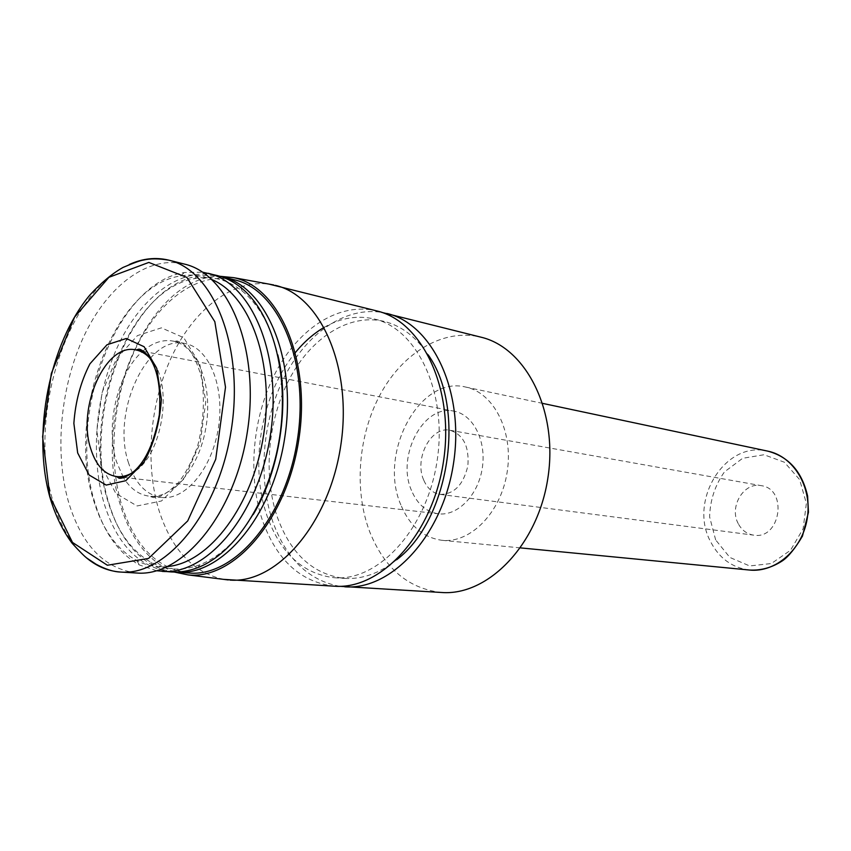 <?xml version="1.0" encoding="UTF-8"?>
<svg xmlns="http://www.w3.org/2000/svg" width="851" height="851" viewBox="0 0 851 851"><rect width="100%" height="100%" fill="white"/><g stroke="black" fill="none" stroke-linecap="round" stroke-linejoin="round"><path stroke-width="0.64" stroke-dasharray="4.25 3.19" d="M411.501 490.484C396.098 456.168 423.532 403.789 454.094 411.203C473.22 414.607 486.612 440.839 482.294 468.061C478.23 495.325 457.561 516.302 438.308 513.802C426.234 511.93 417.298 504.164 411.501 490.484M423.681 479.996C413.958 458.625 431.042 425.851 450.009 430.266C463.37 434.595 469.326 446.445 467.859 465.837C463.423 484.772 454.189 494.293 440.137 494.388C432.776 493.176 427.287 488.378 423.681 479.996M738.264 523.673C728.807 506.845 743.859 481.73 761.315 485.676C788.249 489.091 780.41 540.002 753.699 535.151C746.923 534.077 741.785 530.247 738.264 523.673M400.853 504.888C378.035 453.392 419.362 375.206 465.614 387.045C493.75 392.545 513.61 431.383 507.196 471.89C501.133 512.451 470.507 543.523 442.031 540.311C423.341 537.694 409.618 525.886 400.853 504.888M441.626 592.487C408.448 588.764 384.461 568.489 369.653 531.641C353.622 489.431 358.26 434.244 381.003 393.066C403.768 351.995 443.796 328.018 480.921 337.166M339.645 586.296C308.679 580.425 286.457 559.043 272.969 522.174C257.683 478.315 262.236 421.213 284.17 377.44C306.137 333.805 344.815 306.381 381.801 312.391M396.64 559.756C379.737 573.234 362.42 579.457 344.666 578.403C313.551 574.659 291.212 554.501 277.628 517.929C262.863 475.815 267.661 420.575 289.414 379.057C311.189 337.645 349.123 313.019 384.216 321.444C401.459 325.773 416.118 336.911 428.181 354.856M324.242 327.316C340.645 317.88 357.292 315.104 374.195 318.976C417.298 328.635 447.807 392.885 437.063 461.093C426.798 529.375 378.376 581.488 334.369 577.733C303.254 573.989 280.926 553.703 267.384 516.897C249.12 466.157 260.757 395.481 294.297 353.899M334.475 586.201C301.052 582.307 277.128 560.628 262.714 521.174C247.12 475.996 252.375 416.905 275.618 372.472C298.871 328.167 339.368 301.733 376.844 310.934M223.653 579.371C193.379 572.712 171.881 549.937 159.18 511.047C144.649 464.369 149.723 403.651 171.742 356.537C193.815 309.583 232.238 279.149 269.097 284.128M174.572 572.106C149.34 562.468 131.352 540.364 120.619 505.771C90.27 414.852 146.957 275.639 220.101 276.298M189.475 573.053C157.392 569.021 134.766 546.268 121.608 504.781C107.343 457.178 113.247 394.779 136.181 347.368C159.126 300.105 198.432 271.139 234.599 279.873M174.115 572.053L163.147 569.745L152.723 565.298C132.522 553.607 117.949 533.024 109.002 503.537C81.122 417.947 129.065 287.606 197.219 276.224L208.495 275.107L219.654 276.203M253.236 514.525C237.737 540.045 219.962 556.799 199.911 564.756C182.444 571.244 166.115 570.393 150.914 562.224C131.118 550.799 116.832 530.63 108.056 501.696C80.696 417.703 127.81 289.638 194.571 278.617C211.516 275.384 227.355 279.49 242.056 290.925C258.789 304.552 270.703 325.859 277.809 354.867M171.562 571.957C139.553 567.904 117.023 544.927 103.982 503.037C89.855 454.955 95.876 391.939 118.832 344.006C141.819 296.212 181.082 266.831 217.186 275.533M156.637 570.766L139.426 564.99C118.693 553.416 103.79 532.46 94.716 502.111C66.814 415.256 115.832 282.734 184.444 272.511L202.591 272.182M167.87 566.489C156.871 567.585 146.51 565.617 136.777 560.575C116.64 549.384 102.152 529.024 93.323 499.484C66.144 414.905 113.97 285.659 180.593 275.937C191.379 274.054 201.857 275.288 212.016 279.639M128.618 463.178C110.992 412.597 146.978 333.805 185.263 343.549C208.952 347.857 224.93 386.407 218.462 427.447C212.293 468.539 185.454 500.505 161.573 497.495C146.287 495.091 135.309 483.655 128.618 463.178M136.83 573.021C104.205 568.862 81.377 544.938 68.325 501.271C54.219 451.253 60.612 385.748 84.111 335.794C107.62 286 147.638 255.162 184.38 264.076M149.702 358.005C174.636 381.535 162.86 458.072 131.99 473.007M715.659 539.917L709.617 516.908C710.106 500.175 715.053 485.166 724.456 471.89L742.657 458.295L764.007 454.742L784.388 462.231L799.61 479.581L806.376 503.398L803.121 528.758L790.526 550.278L771.357 563.522L749.667 565.958L729.85 557.437L715.659 539.917M749.412 570.032C732.19 567.755 719.255 558.32 710.606 541.736C688.151 500.856 725.084 440.339 767.708 451.126M123.31 477.347L116.47 461.667C104.992 426.096 117.544 372.674 142.713 351.25M143.021 350.984C152.84 342.538 162.903 339.251 173.2 341.113C196.847 345.4 212.761 384.216 206.24 425.574C200.028 466.976 173.168 499.207 149.329 496.186C138.947 494.867 130.341 488.697 123.523 477.698M101.652 466.476L96.865 430.659L102.109 392.492L116.438 358.739L137.436 335.613L161.403 327.837L183.763 337.709L199.783 364.037L205.772 401.842L200.155 443.063L184.178 478.624L161.488 500.984L137.054 505.962L115.821 493.389L101.652 466.476M84.451 556.075C70.016 542.736 59.389 523.95 52.56 499.718C27.562 416.522 66.623 291.404 129.331 264.48M124.257 477.464L438.308 513.802M143.649 351.431L454.094 411.203M440.137 494.388L753.699 535.151M450.009 430.266L761.315 485.676M442.031 540.311L520.514 547.895M465.614 387.045L542.747 403.406M334.369 577.733L344.666 578.403M374.195 318.976L384.216 321.444M150.914 562.224L152.723 565.298M194.571 278.617L197.219 276.224M242.056 290.925L240.78 287.478M199.911 564.756L197.655 567.66M136.777 560.575L139.426 564.99M180.593 275.937L184.444 272.511M185.263 343.549L173.2 341.113L177.285 341.017L181.582 342.751C183.561 343.857 186.38 346.506 190.028 350.697C195.134 358.452 199.091 368.015 201.9 379.376C204.878 401.491 203.357 424.075 197.347 447.137C191.113 463.05 184.731 474.964 178.199 482.857C167.402 493.495 159.063 498.378 153.191 497.505L149.329 496.186L161.573 497.495"/><path stroke-width="1.28" d="M77.675 452.945L73.867 423.351C75.399 401.587 80.749 381.737 89.94 363.813L106.992 344.761L126.299 338.496L144.138 346.74L156.786 368.409L161.382 399.332C159.85 422.628 154.042 443.584 143.968 462.178L125.799 480.698L106.194 485.081L89.1 475.007L77.675 452.945M381.801 312.391L480.921 337.166C526.099 347.644 558.416 411.246 547.863 478.156C537.811 545.129 487.868 596.072 441.626 592.487L339.645 586.296M386.854 313.455C432.436 323.923 464.806 391.683 453.477 463.625C442.648 535.641 391.396 590.53 344.783 586.807M428.181 354.856C466.539 408.501 449.36 520.121 396.64 559.756M294.297 353.899C303.264 342.613 313.242 333.752 324.242 327.316M269.097 284.128L376.844 310.934C422.447 321.401 454.806 389.588 443.392 462.072C432.478 534.63 381.11 589.934 334.475 586.201L223.653 579.371M275.32 285.351C320.901 295.68 352.92 368.281 340.655 446.264C328.901 524.312 276.543 583.935 229.961 580.074M220.101 276.298L233.812 277.681C279.192 286.638 311.296 360.186 298.775 439.818C286.776 519.525 234.036 580.02 188.071 574.904L174.572 572.106M219.654 276.203L234.599 279.873C278.798 289.712 309.647 361.866 297.435 439.605C285.713 517.429 234.589 576.957 189.475 573.053L174.115 572.053M222.143 276.766C266.299 286.585 297.063 359.25 284.745 437.659C272.916 516.131 221.728 576.18 176.668 572.266M277.809 354.867C289.872 404.587 279.692 470.731 253.236 514.525M202.591 272.182L217.186 275.533C225.504 277.607 233.376 281.585 240.78 287.478C272.267 312.253 289.414 374.068 279.692 436.871C270.075 499.697 235.131 553.49 197.655 567.66C188.826 571.053 180.125 572.478 171.562 571.957L156.637 570.766M208.027 273.256C252.119 283.032 282.766 356.292 270.341 435.435C258.396 514.664 207.133 575.308 162.137 571.383M212.016 279.639C250.46 295.574 274.82 363.26 263.704 434.414C252.917 505.622 209.325 562.841 167.87 566.489M129.331 264.48C142.564 258.459 155.701 257.023 168.753 260.151L184.38 264.076C229.174 274.054 260.236 349.804 247.343 431.893C234.95 514.068 182.55 576.967 136.83 573.021L120.746 572.063C107.354 571.127 95.259 565.798 84.451 556.075M49.869 496.484L42.603 436.723L51.337 373.472L74.59 317.072L108.928 277.309L148.829 262.427L186.901 277.426L214.824 321.689L225.504 387.173L215.718 459.263L187.709 520.929L148.542 558.437L107.343 565.245L72.484 542.427L49.869 496.484M131.99 473.007C126.767 475.954 121.597 477.134 116.491 476.56C104.545 474.581 95.961 465.316 90.738 448.743C76.824 407.321 105.726 342.357 135.979 349.952C141.021 350.942 145.595 353.622 149.702 358.005M767.708 451.126C793.568 456.296 812.258 486.932 807.301 518.078C802.663 549.278 775.633 572.883 749.412 570.032C760.975 570.691 771.985 567.617 782.441 560.798C788.388 556.767 795.057 548.555 802.45 536.141L808.45 512.302L807.61 496.069C802.014 471.645 788.707 456.668 767.708 451.126L542.747 403.406M168.753 260.151C213.441 270.086 244.365 346.485 231.344 429.436C218.813 512.451 166.36 576.021 120.746 572.063C113.449 571.84 105.184 569.213 95.972 564.17L87.462 558.501C85.089 557.001 79.973 551.895 72.08 543.193C62.517 530.364 55.07 514.866 49.741 496.686C31.976 432.297 49.507 343.283 89.887 295.01C101.216 282.723 112.247 273.533 123.001 267.448C133.798 262.853 140.606 260.395 143.404 260.087C150.287 258.449 158.733 258.47 168.753 260.151M143.649 351.431L135.979 349.952L138.947 349.133C140.979 349.304 143.925 351.41 147.787 355.452C157.361 367.281 161.211 387.045 159.339 414.756C154.35 441.999 145.936 460.816 134.107 471.231C127.586 476.358 122.576 478.688 119.076 478.241L116.491 476.56L124.257 477.464M520.514 547.895L749.412 570.032M188.071 574.904L228.323 579.957M233.812 277.681L273.724 284.968"/></g></svg>
